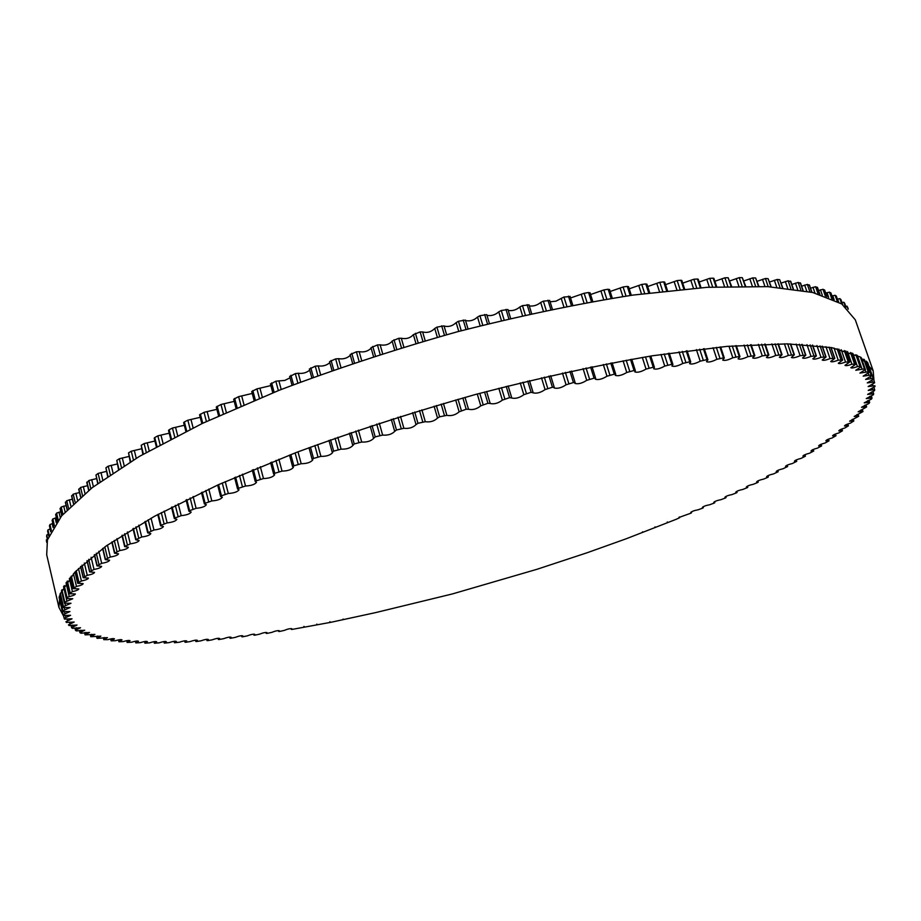 <?xml version="1.0" encoding="UTF-8"?>
<svg xmlns="http://www.w3.org/2000/svg" width="921" height="921" viewBox="0 0 921 921"><rect width="100%" height="100%" fill="white"/><g stroke="black" fill="none" stroke-linecap="round" stroke-linejoin="round"><path stroke-width="1.38" d="M375.676 612.592L452.384 593.941L537.012 569.282L587.402 552.658L626.361 538.716L676.267 519.271L679.652 517.706L678.927 517.475L690.923 513.17L691.59 512.721L690.762 512.49C691.936 511.339 694.353 510.441 698.026 509.82L702.688 508.139L703.322 507.701L702.378 507.471C703.483 506.331 705.889 505.433 709.596 504.777L714.224 503.062L714.823 502.636L713.752 502.406C714.811 501.289 717.206 500.379 720.924 499.689L725.518 497.95L726.082 497.536L724.885 497.317C725.886 496.212 728.258 495.302 731.999 494.577L736.558 492.804L737.076 492.413L735.752 492.205C736.696 491.123 739.056 490.202 742.81 489.442L747.322 487.646L746.332 487.059C747.23 486 749.567 485.068 753.332 484.285L757.799 482.454L756.613 481.913C757.465 480.866 759.779 479.933 763.555 479.116L767.964 477.262L766.583 476.744C767.377 475.72 769.668 474.776 773.456 473.935L778.176 471.736L776.207 471.575C776.956 470.562 779.235 469.629 783.011 468.754L787.628 466.544L785.486 466.406C786.189 465.416 788.434 464.472 792.221 463.574L796.723 461.363L794.386 461.248C795.042 460.281 797.264 459.326 801.04 458.405L805.426 456.194L802.893 456.114C803.503 455.147 805.702 454.203 809.467 453.247L813.738 451.037L810.987 450.991C811.562 450.047 813.715 449.091 817.468 448.124L821.613 445.914L818.642 445.902C819.172 444.97 821.302 444.014 825.043 443.024L829.038 440.825L825.838 440.848C826.333 439.939 828.428 438.983 832.147 437.97L836.003 435.771L832.561 435.84C833.01 434.954 835.082 433.987 838.766 432.962L842.473 430.775L838.778 430.89C839.192 430.015 841.218 429.048 844.868 428L848.425 425.836L844.476 425.997C844.845 425.145 846.836 424.178 850.451 423.119L853.848 420.966L849.611 421.185L858.637 416.315L854.193 416.453L862.919 411.595L858.165 411.814L866.592 406.978L861.515 407.278L869.021 403.456L869.654 402.373L864.22 402.857L871.542 399.035L872.026 398.01L866.27 398.563L873.396 394.752L873.707 393.774L867.617 394.407L874.536 390.619L874.685 389.721L868.25 390.4L874.95 386.624L874.938 385.749L868.146 386.567L874.616 382.814L874.432 381.985L867.271 382.894L873.511 379.187L873.154 378.404L865.625 379.417L871.611 375.756L871.082 375.008L863.173 376.148L868.917 372.545L868.181 371.831L859.903 373.086L865.383 369.551L864.451 368.872L855.793 370.265L861.02 366.788L859.869 366.144L857.463 366.616C853.79 367.928 851.58 368.285 850.831 367.675L855.782 364.279L851.925 364.198C848.126 365.591 845.812 365.971 845.006 365.338L849.68 362.034L845.524 362.045C841.587 363.519 839.181 363.933 838.294 363.277L842.692 360.065L838.225 360.169C834.161 361.734 831.651 362.172 830.696 361.504L834.817 358.384L830.04 358.58C825.861 360.238 823.247 360.71 822.211 360.019L826.056 357.003L820.968 357.302C816.662 359.052 813.957 359.558 812.829 358.833L816.386 355.932L810.987 356.346C806.577 358.177 803.768 358.718 802.559 357.981L805.829 355.184L800.119 355.713C795.617 357.636 792.705 358.211 791.392 357.452L794.386 354.769L788.376 355.414C783.771 357.429 780.766 358.039 779.35 357.256L782.056 354.7L775.747 355.471C771.061 357.567 767.964 358.223 766.433 357.417L768.874 354.988L762.266 355.874C757.511 358.073 754.311 358.753 752.664 357.924L754.84 355.644L747.944 356.646C743.132 358.925 739.839 359.651 738.066 358.799L739.977 356.657L739.264 356.496L732.805 357.774C727.947 360.157 724.562 360.905 722.663 360.042L724.32 358.039L723.515 357.889L716.883 359.294C711.979 361.757 708.514 362.54 706.476 361.665L707.904 359.812L707.006 359.651L700.202 361.17C695.286 363.726 691.74 364.555 689.553 363.657L690.75 361.953L689.748 361.803L682.806 363.438C677.891 366.074 674.264 366.926 671.927 366.017L672.917 364.463L671.812 364.325L664.743 366.074C659.839 368.791 656.132 369.689 653.645 368.757L654.428 367.364L653.219 367.237L646.047 369.091C641.166 371.877 637.401 372.809 634.742 371.877L635.352 370.633L634.028 370.518L626.775 372.487C621.94 375.342 618.118 376.298 615.286 375.354L615.735 374.271L614.295 374.168L606.985 376.229C602.219 379.153 598.328 380.143 595.323 379.199L595.634 378.266L594.068 378.174L586.723 380.338C582.049 383.332 578.112 384.345 574.911 383.401L575.118 382.606L573.426 382.537L566.07 384.794C561.499 387.845 557.516 388.881 554.131 387.937L554.235 387.304L552.416 387.246L545.082 389.595C540.627 392.68 536.609 393.751 533.029 392.807L531.118 392.288L523.819 394.706C519.513 397.837 515.472 398.931 511.673 397.999L509.589 397.642L502.359 400.128C498.226 403.294 494.163 404.411 490.156 403.49L487.923 403.283L480.774 405.839C476.825 409.039 472.749 410.179 468.524 409.258L466.176 409.223L459.142 411.825C455.469 415.014 451.382 416.177 446.881 415.336L439.616 416.81L437.533 418.065C434.286 421.173 430.211 422.382 425.306 421.703L417.961 423.292L416.039 424.604C413.011 427.62 408.959 428.841 403.87 428.288L396.467 429.992L394.729 431.362C391.897 434.275 387.868 435.506 382.641 435.08L375.204 436.876L373.684 438.304C371.025 441.101 367.03 442.345 361.7 442.034L354.24 443.922L352.962 445.396C350.487 448.101 346.526 449.344 341.092 449.149L333.655 451.117L332.17 452.119L332.642 452.625C330.328 455.216 326.414 456.471 320.911 456.367L313.508 458.428L312.138 459.383L312.772 459.947C310.619 462.446 306.762 463.689 301.202 463.7L293.857 465.819L292.613 466.728L293.419 467.361C291.427 469.745 287.628 470.999 282.033 471.103L274.78 473.279L273.641 474.131L274.654 474.822C272.8 477.113 269.07 478.356 263.464 478.552L256.314 480.785L255.278 481.579L256.51 482.316C254.806 484.504 251.145 485.735 245.527 486.012L238.516 488.291L237.583 489.039L239.057 489.811C237.48 491.895 233.899 493.126 228.304 493.483L221.431 495.797L220.603 496.5L222.329 497.282C220.879 499.286 217.368 500.494 211.818 500.932L205.118 503.269L204.37 503.925L206.362 504.72C205.026 506.619 201.607 507.828 196.104 508.323L189.599 510.683L188.943 511.282L191.2 512.088C189.979 513.906 186.652 515.092 181.207 515.645L174.909 518.028L174.334 518.581L176.878 519.375C175.761 521.102 172.526 522.265 167.161 522.886L161.083 525.258L160.576 525.764L163.408 526.547C162.395 528.194 159.252 529.345 153.98 530.001L147.694 532.845L150.825 533.604C149.904 535.159 146.865 536.298 141.696 537.001L135.721 539.775L139.152 540.512C138.311 541.985 135.364 543.102 130.31 543.839L124.646 546.567L128.376 547.258C127.628 548.663 124.784 549.756 119.845 550.528L114.503 553.187L118.533 553.832C117.853 555.167 115.113 556.226 110.313 557.021L105.282 559.623L109.611 560.21C109 561.476 106.364 562.512 101.69 563.33L96.993 565.851L101.621 566.392C101.08 567.589 98.535 568.602 94.011 569.443L89.625 571.883L94.552 572.367C94.069 573.495 91.628 574.485 87.253 575.337L83.189 577.697L88.404 578.112C87.967 579.182 85.641 580.138 81.405 581.001L77.652 583.281L83.166 583.626C82.775 584.639 80.553 585.572 76.466 586.435L73.035 588.634L78.815 588.91C78.481 589.854 76.351 590.764 72.425 591.627L69.294 593.746L75.361 593.941C75.062 594.839 73.024 595.714 69.259 596.578L67.003 597.464L66.427 598.615L72.759 598.719L64.792 602.161L64.412 603.22L71.009 603.255L63.434 606.594L63.238 607.584L70.077 607.526L62.881 610.773L62.881 611.682L69.95 611.544L63.135 614.687L63.296 615.516L70.606 615.297L64.159 618.336L64.493 619.119L72.022 618.797L65.932 621.721L66.427 622.458L74.164 622.032L68.442 624.875L69.087 625.543L77.007 625.014L71.596 627.708L72.437 628.364L80.53 627.731L75.453 630.321L76.443 630.931L84.709 630.206L79.943 632.681L81.094 633.245L89.51 632.428L85.135 634.868L94.921 634.396L90.857 636.745L100.896 636.123L97.142 638.368L107.423 637.62L103.797 639.669L107.849 639.658C111.476 638.61 113.686 638.345 114.469 638.875L111.096 640.832L115.298 640.74C118.947 639.658 121.181 639.381 122.009 639.888L118.89 641.753L123.218 641.592C126.891 640.475 129.159 640.176 130.022 640.694L127.133 642.455L131.599 642.225C135.283 641.074 137.574 640.763 138.484 641.258L135.824 642.927L140.406 642.628C144.102 641.465 146.416 641.12 147.372 641.615L144.919 643.203L149.628 642.835C153.312 641.638 155.661 641.281 156.662 641.764L154.406 643.261L159.218 642.823C162.913 641.592 165.285 641.223 166.321 641.695L164.272 643.111L169.188 642.605C172.872 641.361 175.255 640.97 176.348 641.442L174.472 642.766L179.48 642.202C183.152 640.924 185.57 640.521 186.71 640.97L185.466 642.305L190.106 641.592C193.767 640.302 196.185 639.876 197.382 640.325L196.334 641.569L201.02 640.809C204.669 639.485 207.11 639.047 208.342 639.485L207.501 640.648L212.221 639.83C215.848 638.495 218.3 638.034 219.589 638.46L218.922 639.542L223.676 638.679C227.28 637.32 229.755 636.848 231.09 637.263L229.985 638.207L230.607 638.265L235.385 637.355C238.953 635.974 241.44 635.478 242.833 635.881L241.855 636.768L242.511 636.814L247.323 635.858C250.857 634.454 253.356 633.959 254.806 634.35L253.943 635.156L254.645 635.202L259.457 634.201C262.969 632.785 265.467 632.267 266.975 632.646L266.227 633.383L266.963 633.418L271.799 632.382C275.264 630.954 277.774 630.413 279.339 630.781L278.695 631.461L279.466 631.484L284.313 630.401C287.732 628.962 290.265 628.41 291.876 628.767L291.324 629.388L292.141 629.4L331.03 622.274L375.676 612.592M847.539 307.027L845.662 306.117M844.626 303.193L843.832 302.272L841.932 302.479M840.896 299.567L839.906 298.657L837.373 299.106M836.314 296.182L835.117 295.273L831.974 295.986M830.88 293.051L829.487 292.153L825.7 293.12M824.594 290.173L822.983 289.286L818.562 290.529M817.422 287.582L815.603 286.707L810.538 288.204M809.363 285.28L807.337 284.416L801.627 286.189M800.43 283.288L798.185 282.436L791.83 284.462M790.609 281.619L788.146 280.79L781.146 283.069M782.746 287.743L779.707 279.731L777.22 279.466L769.588 282.01M771.234 286.845L768.102 278.683L765.42 278.499L757.166 281.285M758.869 286.293L755.634 277.992L752.756 277.889L743.892 280.917M745.642 286.086L742.303 277.67L739.241 277.647L729.789 280.917M731.573 286.247L728.143 277.728L724.908 277.797L714.869 281.273M716.699 286.788L713.902 278.384L713.176 278.177L709.757 278.326L699.166 282.022M701.042 287.709L698.233 279.224L697.416 279.005L693.835 279.247L682.703 283.138M684.637 289.021L681.828 280.468L680.907 280.249L677.165 280.571L665.538 284.647M667.518 290.725L664.709 282.102L663.696 281.884L659.793 282.298L647.693 286.535M646.669 284.624L645.794 283.933L641.753 284.439L629.216 288.826M628.306 287.018L627.27 286.385L623.103 286.984L610.163 291.485M609.368 289.827L608.171 289.24L603.877 289.919L590.591 294.536M589.889 293.028L588.542 292.498L584.144 293.269L570.536 297.978M569.949 296.62L563.951 297.011L555.95 301.19L550.09 301.777M549.607 300.603L543.367 301.132L540.685 302.445C537.288 305.265 533.501 306.44 529.299 305.945M528.907 304.955L522.46 305.634L519.858 306.958C516.393 309.94 512.513 311.114 508.231 310.469M510.579 318.401L507.943 309.525L501.289 310.504L498.779 311.839C495.245 314.982 491.307 316.145 486.956 315.339M486.749 314.648L489.408 323.501L486.749 314.648L479.922 315.719L477.527 317.054C473.935 320.347 469.94 321.51 465.542 320.543M465.416 320.105L468.041 328.947L465.416 320.105L458.451 321.268L456.16 322.615C452.51 326.046 448.481 327.197 444.072 326.046M444.014 325.873L446.616 334.703L444.014 325.873L436.922 327.128L434.758 328.475C431.224 331.986 427.183 333.137 422.624 331.94L420.16 331.905L413.379 334.634C410.282 338.076 406.253 339.285 401.303 338.249L398.735 338.295L392.104 341.035L394.637 349.888L392.104 341.035M392.173 341.277C389.03 344.569 385.024 345.755 380.131 344.834L377.449 344.938L370.99 347.689L373.523 356.565L370.99 347.689M371.128 348.184C367.928 351.327 363.945 352.478 359.167 351.649L356.404 351.81L350.118 354.562L352.639 363.461L350.118 354.562M350.337 355.322C347.079 358.292 343.142 359.409 338.502 358.672L335.647 358.902L329.557 361.642L332.09 370.553M329.845 362.655C326.564 365.453 322.672 366.535 318.182 365.89L315.258 366.178L309.514 369.068M309.721 370.161C306.44 372.786 302.629 373.822 298.289 373.27L295.307 373.615L289.816 376.516M290.046 377.817L284.808 380.419L275.84 381.19L270.636 384.08M270.866 385.588L256.924 388.881L251.721 391.529L254.092 400.439M252.239 393.451L238.62 396.652L233.669 399.254L235.995 408.141M234.222 401.372L220.982 404.48L216.274 407.036L218.576 415.889M216.872 409.338L204.036 412.332L199.581 414.841L201.86 423.66M200.225 417.317L187.849 420.195L184.373 421.933L183.659 422.647L185.892 431.419M184.327 425.272L172.446 428.035L169.153 429.762L168.508 430.429L170.719 439.144M169.211 433.181L157.859 435.84L154.751 437.556L154.198 438.166L156.363 446.812M154.912 441.044L144.125 443.565L141.212 445.269L142.859 454.398M141.466 448.803L131.266 451.209L128.537 452.89L130.218 461.893M128.882 456.471L119.293 458.75L116.771 460.396L118.475 469.25M117.186 464L108.229 466.164L105.915 467.776L107.63 476.479M106.399 471.391L98.087 473.429L95.968 475.006L97.695 483.537M96.509 478.609L88.865 480.52L87.092 482.616M87.541 485.655L80.576 487.439L78.987 489.442M79.494 492.505L73.208 494.174L71.803 496.062M72.356 499.159L66.761 500.702L65.552 502.486M66.139 505.583L61.223 506.999L60.199 508.691M60.821 511.788L56.584 513.089L55.755 514.666M56.4 517.752L52.842 518.926L52.186 520.411M52.854 523.473L49.964 524.533L49.492 525.914M50.16 528.942L47.95 529.886L47.639 531.164M48.329 534.18L46.752 534.986L47.466 539.81M47.328 539.199L46.418 540.903M873.177 370.795L855.298 319.829L841.748 303.93L812.771 292.51L767.757 286.65L707.201 287.306L632.877 295.088C577.432 303.849 518.88 316.087 457.219 331.813C395.351 349.266 336.027 368.745 279.247 390.239L202.539 423.338L139.416 456.39L92.181 487.681L61.661 515.818L47.443 539.879L46.695 554.753L58.909 607.353L60.061 594.057L74.912 572.102L106.191 545.946L154.291 516.405L218.346 484.734L296.021 452.579C353.434 431.465 413.333 412.078 475.72 394.418C537.841 378.301 596.727 365.43 652.379 355.782L726.807 346.4L787.225 343.867L831.859 347.666L860.295 356.991L873.177 370.795L873.983 380.718M63.699 616.345L58.909 607.353M679.456 517.648L679.272 517.038M691.372 512.663L691.164 512.018M703.068 507.632L702.838 506.941M714.535 502.578L714.293 501.83M725.76 497.478L725.495 496.684M736.719 492.355L736.443 491.515M747.403 487.209L747.115 486.323M757.799 482.051L757.488 481.107M767.884 476.871L767.55 475.881M777.635 471.69L777.289 470.643M787.052 466.51L786.684 465.416M796.089 461.329L795.698 460.189M804.735 456.171L804.332 454.974M812.99 451.025L812.564 449.77M820.807 445.914L820.358 444.601M828.175 440.825L827.714 439.467M835.071 435.794L834.587 434.378M841.472 430.809L840.965 429.336M847.355 425.882L846.836 424.362M852.696 421.024L852.155 419.446M857.474 416.246L856.91 414.623M861.665 411.56L861.077 409.88M865.245 406.978L864.635 405.252M869.585 402.316L868.86 400.244M868.181 402.512L867.559 400.727M871.968 397.953L871.22 395.823M870.46 398.16L869.815 396.318M873.672 393.728L872.901 391.529M872.049 393.946L871.393 392.058M874.662 389.641L873.868 387.361L874.685 389.675M872.935 389.882L872.256 387.937M873.096 385.968L872.394 383.988M874.432 381.985L873.488 379.291L874.432 381.985M872.486 382.238L871.784 380.212M873.511 379.176L867.617 362.379L873.511 379.187M873.154 378.404L867.501 362.264M871.116 378.692L870.391 376.608M871.611 375.745L866.592 361.435L871.611 375.756M847.539 307.004L848.276 309.134L847.516 306.981M871.082 375.008L866.201 361.09M847.861 308.731L846.94 306.106M868.94 375.342L868.181 373.166M868.894 372.51L864.393 359.651L868.917 372.545M845.985 307.061L844.592 303.101L845.996 307.073M868.181 371.831L863.76 359.19M845.328 306.52L843.832 302.272M865.959 372.199L865.141 369.885M865.349 369.505L861.147 357.486M842.623 304.517L840.838 299.44M864.451 368.872L860.295 356.98M841.748 303.93L839.906 298.657M862.137 369.286L857.278 355.391M838.64 302.042L837.592 299.026M860.951 366.731L856.933 355.218M838.294 301.846L836.256 295.998M859.869 366.144L855.874 354.723M837.212 301.248L835.117 295.273M857.463 366.616L852.869 353.434M834.127 299.705L832.722 295.699M855.701 364.209L851.798 353.019M833.033 299.198L830.811 292.82M854.412 363.68L850.532 352.547M831.744 298.623L829.487 292.153M851.925 364.198L847.516 351.511M828.658 297.356L827.012 292.625M849.565 361.941L845.743 350.959M826.851 296.677L824.491 289.896M848.091 361.481L844.281 350.533M825.366 296.148L822.983 289.286M845.524 362.045L841.241 349.715M822.269 295.123L820.427 289.804M842.542 359.961L838.778 349.105M819.771 294.363L817.307 287.248M840.873 359.558L837.108 348.737M818.09 293.88L815.603 286.707M838.225 360.169L834.046 348.092M814.97 293.051L812.978 287.283M834.622 358.269L830.903 347.493M811.792 292.279L809.237 284.9M832.757 357.935L829.038 347.171M809.904 291.853L807.337 284.416M830.04 358.58L825.93 346.687M806.761 291.186L804.643 285.038M825.815 356.876L822.108 346.146M802.905 290.46L800.28 282.851M823.742 356.611L820.047 345.893M800.821 290.092L798.185 282.436M820.968 357.302L816.915 345.536M797.644 289.585L795.422 283.115M816.098 355.794L812.414 345.099M793.119 288.929L790.437 281.124M813.83 355.598L810.158 344.903M790.84 288.63L788.146 280.79M810.987 356.346L806.98 344.661M787.639 288.25L785.325 281.515M805.484 355.046L801.823 344.35M782.436 287.709L779.707 279.731M803.02 354.919L799.359 344.224M779.96 287.49L777.22 279.466M800.119 355.713L796.158 344.086M776.737 287.225L774.354 280.249M793.971 354.62L790.333 343.924M770.877 286.822L768.102 278.683M791.312 354.573L787.674 343.867M768.206 286.673L765.42 278.499M788.376 355.414L784.439 343.832M764.948 286.512L762.507 279.328M781.584 354.55L777.946 343.832M758.432 286.27L755.634 277.992M778.729 354.585L775.091 343.855M755.577 286.201L752.756 277.889M775.747 355.471L771.844 343.913M752.307 286.143L749.809 278.764M768.321 354.838L764.695 344.086M745.147 286.086L742.303 277.67M765.27 354.953L761.655 344.189M742.084 286.097L739.241 277.647M762.266 355.874L758.386 344.327M738.803 286.12L736.27 278.579M754.207 355.483L750.592 344.707M731.009 286.258L728.143 277.728M750.972 355.679L747.368 344.891M727.774 286.35L724.908 277.797M747.944 356.646L744.087 345.087M724.482 286.466L721.914 278.764M739.264 356.496L735.66 345.686M716.054 286.822L713.176 278.177M735.856 356.772L732.253 345.951M712.647 286.995L709.757 278.326M732.805 357.774L728.972 346.215M709.354 287.179L706.752 279.339M723.515 357.889L719.934 347.033M700.317 287.755L697.416 279.005M719.934 358.246L716.342 347.378M696.737 288.02L693.835 279.247M716.883 359.294L713.061 347.712M693.455 288.273L690.819 280.306M707.006 359.651L703.425 348.76M683.819 289.09L680.907 280.249M703.253 360.099L699.672 349.197M680.078 289.436L677.165 280.571M700.202 361.17L696.403 349.589M676.808 289.758L674.16 281.676M689.748 361.803L686.191 350.866M666.608 290.817L663.696 281.884M685.846 362.333L682.288 351.385M662.706 291.255L659.793 282.298M682.806 363.438L679.03 351.822M659.471 291.635L656.8 283.438M671.812 364.325L668.255 353.353M648.718 292.947L645.794 283.933M667.76 364.935L664.202 353.952M644.677 293.477L641.753 284.439M664.743 366.074L660.99 354.435M641.465 293.903L638.794 285.614M653.219 367.237L649.685 356.22M630.194 295.48L627.27 286.385M649.029 367.928L645.494 356.899M626.015 296.09L623.103 286.984M646.047 369.091L642.317 357.429M622.849 296.562L620.167 288.181M634.028 370.518L630.505 359.455M611.083 298.404L608.171 289.24M629.711 371.29L626.199 360.226M606.789 299.106L603.877 289.919M626.775 372.487L623.068 360.79M603.669 299.624L600.999 291.163M614.295 374.168L610.796 363.07M591.455 301.72L588.542 292.498M609.863 375.02L606.375 363.922M587.045 302.514L584.144 293.269M606.985 376.229L603.301 364.52M583.995 303.067L581.312 294.536M594.068 378.174L590.591 367.053M571.342 305.427L568.453 296.148M589.544 379.107L586.067 367.974M566.852 306.302L563.951 297.011M586.723 380.338L583.074 368.596M563.859 306.889L561.188 298.3M573.426 382.537L569.972 371.382M550.839 309.525L547.949 300.188M568.81 383.55L565.367 372.383M546.257 310.481L543.367 301.132M566.07 384.794L562.443 373.028M543.344 311.091L540.685 302.445M552.416 387.246L548.985 376.056M529.978 313.98L527.1 304.609M547.73 388.328L544.311 377.138M525.327 315.017L522.46 305.634M545.082 389.595L541.479 377.794M522.518 315.65L519.858 306.958M532.983 392.208L529.471 380.649M531.118 392.288L527.721 381.075M508.841 318.804L505.986 309.387M526.375 393.44L522.978 382.227M504.132 319.921L501.289 310.504M523.819 394.706L520.25 382.894M501.427 320.566L498.779 311.839M511.615 397.573L508.127 385.922M509.589 397.642L506.228 386.406M487.497 323.973L484.653 314.533M504.812 398.862L501.45 387.626M482.754 325.171L479.922 315.719M502.359 400.128L498.825 388.294M480.152 325.827L477.527 317.054M490.099 403.225L486.622 391.494L490.133 403.271M487.923 403.283L484.584 392.035M466.014 329.476L463.194 320.013M483.122 404.572L479.783 393.313M461.248 330.743L458.451 321.268M480.774 405.839L477.274 393.992M458.762 331.399L456.16 322.615M468.501 409.154L465.024 397.342L468.513 409.177M466.176 409.223L462.86 397.953M444.463 335.302L441.677 325.804M461.363 410.57L458.059 399.288M439.697 336.625L436.922 327.128M459.142 411.825L455.676 399.967M437.337 337.293L434.758 328.475M446.881 415.336L443.427 403.467M425.191 340.747L422.624 331.94M444.417 415.417L441.136 404.135M422.923 341.415L420.16 331.905M439.616 416.81L436.347 405.528M418.169 342.796L415.417 333.298M437.533 418.065L434.09 406.196M415.935 343.452L413.379 334.634M425.306 421.703L421.899 409.833M403.847 347.067L401.303 338.249M422.739 421.841L419.492 410.559M401.464 347.793L398.735 338.295M417.961 423.292L414.726 412.009M396.732 349.243L394.015 339.734M415.993 424.466L412.608 412.654L415.993 424.5M403.87 428.288L400.497 416.407M382.641 353.641L380.131 344.834M401.199 428.495L397.987 417.201M380.154 354.435L377.449 344.938M396.467 429.992L393.267 418.698M375.469 355.932L372.775 346.434M394.614 431.086L391.287 419.331M382.641 435.08L379.302 423.2M361.642 360.445L359.167 351.649M379.878 435.345L376.701 424.051M359.075 361.308L356.404 351.81M375.204 436.876L372.038 425.583M354.447 362.851L351.787 353.365M373.489 437.878L370.207 426.193L373.477 437.982M361.7 442.034L358.396 430.153M340.943 367.456L338.502 358.672M358.845 442.356L355.702 431.063M338.283 368.377L335.647 358.902M354.24 443.922L351.108 432.64M333.736 369.966L331.111 360.491M352.662 444.843L349.439 433.215M341.092 449.149L337.823 437.256M320.589 374.651L318.182 365.89M338.168 449.517L335.071 438.235M317.86 375.641L315.258 366.178M333.655 451.117L330.558 439.835M313.405 377.265L310.814 367.813M320.911 456.367L317.676 444.498M300.66 381.996L298.289 373.27M317.918 456.804L314.855 445.534M297.863 383.044L295.307 373.615M313.508 458.428L310.446 447.157M293.511 384.702L290.955 375.284M301.202 463.7L298.001 451.831M281.204 389.468L278.867 380.787M298.151 464.184L295.123 452.925M278.361 390.585L275.84 381.19M293.857 465.819L290.84 454.571M274.124 392.265L271.614 382.883M282.033 471.103L278.867 459.234M262.301 397.043L259.998 388.42M278.936 471.633L275.955 460.385M259.411 398.229L256.924 388.881M274.78 473.279L271.799 462.043M255.313 399.933L252.826 390.596M263.464 478.552L260.332 466.694M243.984 404.699L241.728 396.134M260.332 479.116L257.385 467.903M241.072 405.954L238.62 396.652M256.314 480.785L253.367 469.572M237.1 407.658L234.659 398.379M245.527 486.012L242.442 474.177M226.313 412.401L224.102 403.916M242.384 486.633L239.472 475.443M223.389 413.713L220.982 404.48M238.516 488.291L235.603 477.113M219.566 415.44L217.172 406.207M228.304 493.483L225.242 481.648M209.343 420.137L207.167 411.722M225.15 494.14L222.26 482.972M206.408 421.507L204.036 412.332M221.431 495.797L218.565 484.642M202.758 423.234L200.398 414.07M211.818 500.932L208.791 489.097M193.111 427.862L190.981 419.539M208.653 501.623L205.809 490.479M190.175 429.301L187.849 420.195M205.118 503.269L202.275 492.136M186.687 431.016L184.373 421.933M196.104 508.323L193.111 496.5M177.649 435.564L175.566 427.344M192.961 509.06L190.14 497.939M174.725 437.061L172.446 428.035M189.599 510.683L186.79 499.573M171.421 438.776L169.153 429.762M181.207 515.645L178.237 503.833M163.005 443.22L160.968 435.103M178.075 516.416L175.301 505.318M160.104 444.774L157.859 435.84M174.909 518.028L172.135 506.941M156.984 446.466L154.751 437.556M167.161 522.886L164.214 511.063M149.19 450.795L147.199 442.805M164.053 523.669L161.302 512.617M146.324 452.407L144.125 443.565M161.083 525.258L158.331 514.206M143.4 454.088L141.212 445.269M153.98 530.001L151.056 518.178M136.239 458.267L134.305 450.415M150.917 530.818L148.189 519.778M133.418 459.947L131.266 451.209M148.131 532.384L145.414 521.355M130.69 461.605L128.537 452.89M141.696 537.001L138.795 525.166M124.174 465.623L122.286 457.933M138.668 537.829L135.974 526.824M121.411 467.373L119.293 458.75M136.089 539.361L133.395 528.355M118.878 468.996L116.771 460.396M130.31 543.839L127.42 531.981M113.007 472.841L111.176 465.312M127.34 544.702L124.657 533.696M110.301 474.66L108.229 466.164M124.957 546.188L122.286 535.193M107.964 476.238L105.915 467.776M119.845 550.528L116.967 538.624M102.749 479.887L100.976 472.554M116.932 551.391L114.273 540.408M100.113 481.775L98.087 473.429M114.757 552.853L112.109 541.859M97.983 483.329L95.968 475.006M110.313 557.021L107.435 545.071M93.401 486.749L91.686 479.634M107.458 557.907L104.821 546.913M90.834 488.717L88.865 480.52M105.489 559.323L102.853 548.329M88.911 490.225L86.954 482.063M101.69 563.33L98.812 551.299M84.962 493.414L83.327 486.541M98.915 564.228L96.291 553.222M82.487 495.463L80.576 487.439M97.154 565.598L94.529 554.592M80.772 496.926L78.872 488.947M94.011 569.443L91.121 557.297M77.445 499.838L75.879 493.265M91.306 570.341L88.681 559.3M75.062 501.991L73.208 494.174M89.751 571.665L87.127 560.613M73.553 503.407L71.7 495.636M87.253 575.337L84.341 563.042M70.825 506.02L69.351 499.781M84.628 576.235L82.004 565.149M68.557 508.288L66.761 500.702M83.281 577.513L80.657 566.403M67.245 509.647L65.46 502.106M81.405 581.001L78.458 568.499M65.103 511.915L63.722 506.078M78.872 581.899L76.236 570.721M62.95 514.321L61.223 506.999M77.721 583.12L75.085 571.918M61.834 515.622L60.118 508.369M76.466 586.435L73.461 573.656M60.256 517.498L59.002 512.157M74.025 587.333L71.366 576.016M58.23 520.066L56.584 513.089M73.07 588.507L70.41 577.145M57.309 521.298L55.686 514.39M72.425 591.627L69.34 578.446M56.273 522.725L55.168 518.005M70.077 592.525L67.371 580.99M54.385 525.5L52.842 518.926M69.317 593.642L66.6 582.037M53.648 526.639L52.129 520.192M69.259 596.578L66.047 582.832M53.107 527.514L52.186 523.6M67.003 597.464L64.228 585.595M51.369 530.542L49.964 524.533M66.439 598.523L63.641 586.55M50.816 531.601L49.446 525.73M66.957 601.275L63.549 586.712M50.724 531.774L50.068 528.965M64.792 602.161L61.903 589.751M49.17 535.113L47.95 529.886M64.424 603.163L61.488 590.591L64.412 603.22M48.778 536.045L47.616 531.037M65.483 605.719L64.942 603.382M63.434 606.594L60.337 593.297M47.696 539.038L46.752 534.986M63.238 607.538L60.084 593.976L63.238 607.584M47.466 539.787L46.603 536.08M64.838 609.909L64.32 607.699M62.881 610.773L59.439 595.968M46.89 541.997L46.384 539.821M62.87 611.659L59.324 596.394L62.881 611.682M46.775 542.469L46.407 540.857L46.775 542.469M64.988 613.835L64.493 611.705M63.135 614.687L59.094 597.292M63.296 615.516L59.082 597.361L63.296 615.516M65.909 617.507L65.426 615.435M64.159 618.325L63.537 615.642L64.159 618.336M67.578 620.927L67.106 618.889M69.973 624.081L69.512 622.089M73.07 626.971L72.621 625.048M71.608 627.65L71.09 625.405L71.596 627.708M76.834 629.619L76.385 627.742M75.476 630.24L74.958 628.064L75.453 630.321M81.232 632.013L80.806 630.183M79.977 632.589L79.482 630.471M86.263 634.155L85.849 632.382M91.881 636.043L91.478 634.327M98.063 637.7L97.661 636.043M104.775 639.116L104.395 637.505M112.017 640.291L111.648 638.748M119.73 641.246L119.373 639.75M127.915 641.972L127.57 640.532M136.55 642.478L136.216 641.097M145.587 642.766L145.265 641.442M155.016 642.846L154.716 641.58M164.824 642.731L164.525 641.511M174.978 642.398L174.691 641.235M185.466 641.879L185.19 640.774M196.254 641.166L196 640.118M207.34 640.279L207.087 639.278M218.691 639.197L218.45 638.253M230.285 637.942L230.066 637.044M242.131 636.526L241.912 635.674M254.173 634.937L253.977 634.143M266.434 633.188L266.238 632.439M278.867 631.276L278.683 630.586M291.473 629.216L291.301 628.571M304.241 627.005L304.08 626.407M642.72 532.373L642.536 531.774M655.199 527.537L655.004 526.881M667.518 522.644L667.299 521.942M679.652 517.706L679.41 516.946M691.59 512.721L691.337 511.903M703.322 507.701L703.034 506.815M714.823 502.636L714.512 501.692M726.082 497.536L725.76 496.534M737.076 492.413L736.731 491.354M747.806 487.267L747.438 486.15M758.248 482.097L757.856 480.912M768.367 476.917L767.964 475.673M778.176 471.736L777.738 470.424M787.628 466.544L787.167 465.174M796.723 461.363L796.239 459.936M805.426 456.194L804.931 454.698M813.738 451.037L813.208 449.483M821.613 445.914L821.06 444.29M829.038 440.825L828.474 439.144M836.003 435.771L835.405 434.033M842.473 430.775L841.852 428.967M848.425 425.836L847.792 423.971M853.848 420.966L853.18 419.043M858.706 416.177L858.015 414.197M862.965 411.468L862.263 409.431M866.626 406.863L865.901 404.78M869.654 402.373L868.906 400.232M872.026 398.01L871.254 395.811M873.707 393.774L872.924 391.529M865.383 369.551L861.17 357.498M842.646 304.54L840.885 299.498M861.02 366.788L856.979 355.241M838.34 301.869L836.314 296.078M855.782 364.279L851.867 353.042M833.102 299.221L830.903 292.913M849.68 362.034L845.835 350.993M826.954 296.712L824.617 290.011M842.692 360.065L838.904 349.14M819.909 294.398L817.468 287.375M834.817 358.384L831.064 347.528M811.954 292.314L809.432 285.038M826.056 357.003L822.315 346.181M803.112 290.495L800.533 283.012M816.386 355.932L812.667 345.122M793.372 288.964L790.736 281.296M805.829 355.184L802.122 344.362M794.386 354.769L790.69 343.924M782.056 354.7L778.372 343.832M768.874 354.988L765.19 344.074M754.84 355.644L751.156 344.673M739.977 356.657L736.305 345.64M724.32 358.039L720.659 346.964M707.904 359.812L704.243 348.668M690.75 361.953L687.101 350.751M672.917 364.463L669.268 353.204M649.719 292.82L646.91 284.14M654.428 367.364L650.802 356.036M631.299 295.319L628.502 286.592M635.352 370.633L631.737 359.248M612.304 298.208L609.518 289.436M615.735 374.271L612.131 362.816M592.779 301.489L590.004 292.682M595.634 378.266L592.042 366.754M572.781 305.15L570.03 296.332M575.118 382.606L571.538 371.048M552.393 309.203L549.653 300.35M554.235 387.304L550.677 375.676M531.647 313.612L528.93 304.759M533.063 392.311L529.517 380.638M510.625 318.39L507.943 309.525M511.673 397.642L508.15 385.911M394.625 431.155L391.275 419.331M352.639 444.981L349.381 433.227M332.032 370.564L329.557 361.642M332.17 452.119L328.958 440.411M311.828 377.84L309.375 368.907M312.138 459.383L308.972 447.698M292.061 385.266L289.643 376.321M292.613 466.728L289.493 455.089M272.789 392.807L270.406 383.873M273.641 474.131L270.567 462.538M255.278 481.579L252.25 470.032M237.583 489.039L234.59 477.55M220.603 496.5L217.655 485.045M204.37 503.925L201.469 492.516M188.943 511.282L186.065 499.93M174.334 518.581L171.502 507.264M160.576 525.764L157.779 514.505M147.694 532.845L144.931 521.62M135.721 539.775L132.981 528.596M124.646 546.567L121.94 535.412M114.503 553.187L111.821 542.055M105.282 559.623L102.611 548.502M88.681 490.409L86.758 482.397M96.993 565.851L94.333 554.741M80.588 497.087L78.711 489.247M89.625 571.883L86.977 560.751M73.404 503.545L71.585 495.889M83.189 577.697L80.541 566.507M67.129 509.762L65.368 502.325M77.652 583.281L75.004 572.01M61.753 515.714L60.061 508.553M73.035 588.634L70.353 577.214M57.252 521.378L55.64 514.551M69.294 593.746L66.565 582.095M53.602 526.708L52.106 520.307M66.427 598.615L63.618 586.596M50.793 531.636L49.435 525.833M48.767 536.068L47.604 531.106M79.943 632.681L79.425 630.482M85.054 634.799L84.548 632.646M90.742 636.664L90.258 634.581M97.004 638.288L96.521 636.261M103.797 639.669L103.325 637.712M111.096 640.832L110.647 638.921M118.89 641.753L118.452 639.911M127.133 642.455L126.707 640.682M135.824 642.927L135.41 641.223M144.919 643.203L144.528 641.557M154.406 643.261L154.026 641.672M164.272 643.111L163.892 641.592M174.472 642.766L174.115 641.315M185.006 642.213L184.661 640.832M195.839 641.488L195.505 640.164M206.96 640.567L206.649 639.312M218.346 639.473L218.047 638.288M229.985 638.207L229.697 637.079M241.855 636.768L241.59 635.697M253.943 635.156L253.689 634.155M266.227 633.383L265.985 632.451M278.695 631.461L278.464 630.586M291.324 629.388L291.105 628.571M304.114 627.166L303.907 626.407M317.031 624.795L316.847 624.093M330.075 622.285L329.902 621.652M343.234 619.649L343.084 619.062"/></g></svg>
